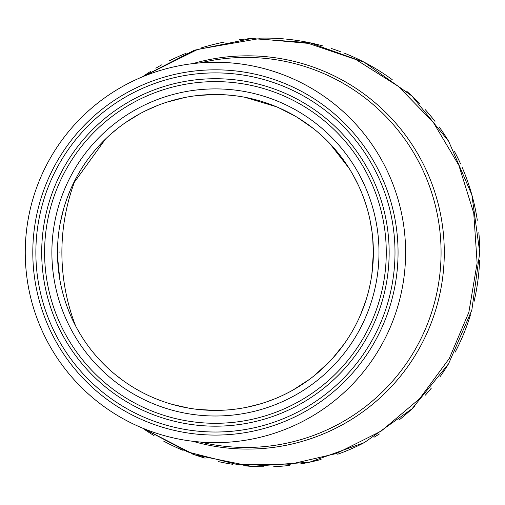 <?xml version="1.0" encoding="UTF-8"?>
<svg xmlns="http://www.w3.org/2000/svg" width="505" height="505" viewBox="0 0 505 505"><rect width="100%" height="100%" fill="white"/><g stroke="black" fill="none" stroke-linecap="round" stroke-linejoin="round"><path stroke-width="0.76" d="M371.882 274.133L373.378 252.456L372.639 237.205M372.04 231.946L369.982 219.877M366.643 206.816L364.256 199.551M362.022 193.649L360.886 190.89M358.405 185.329L352.875 174.629M349.119 168.342L329.677 143.388M326.198 139.86L318.276 132.575M313.005 128.251L297.028 117.217M295.595 116.365L278.337 107.571M276.386 106.744L244.9 97.282M233.897 95.59L225.344 94.82M213.868 94.517L196.546 95.641M184.464 97.572L166.524 102.269M157.238 105.621L145.188 110.986M139.872 113.751L125.537 122.582M118.492 127.752L110.936 134.014M105.558 138.982L73.08 184.022M70.416 189.855L67.114 198.149M63.636 208.805L60.259 222.995M59.148 275.326L57.538 256.704L59.83 279.581M66.963 306.346L69.955 313.971M77.132 328.749L81.236 335.756M85.427 342.156L87.251 344.745M108.335 368.549L112.653 372.387M115.544 374.805L123.264 380.726M138.673 390.498L142.031 392.309M152.358 397.258L153.223 397.637M172.243 404.379L188.826 408.141M197.865 409.422L215.294 410.401M247.09 407.194L259.829 404.032M266.52 401.911L274.556 398.918M292.988 390.043L309.451 379.369M314.905 375.139L330.422 360.734M332.29 358.714L343.93 344.29M348.374 337.738L350.3 334.663M360.286 315.417L365.79 300.828M57.482 252.437L57.62 245.821M215.433 410.401A157.945 157.945 0 0 1 57.482 252.456A157.945 157.945 0 0 1 215.433 94.504A157.945 157.945 0 0 1 373.378 252.456A157.945 157.945 0 0 1 215.433 410.401A157.945 157.945 0 0 1 57.482 252.456A157.945 157.945 0 0 1 215.433 94.504A157.945 157.945 0 0 1 373.378 252.456A157.945 157.945 0 0 1 215.433 410.401M215.433 423.297A170.841 170.841 0 0 1 44.591 252.456A170.841 170.841 0 0 1 215.433 81.614A170.841 170.841 0 0 1 386.268 252.456A170.841 170.841 0 0 1 215.433 423.297A170.841 170.841 0 0 1 44.591 252.456A170.841 170.841 0 0 1 215.433 81.614A170.841 170.841 0 0 1 386.268 252.456A170.841 170.841 0 0 1 215.433 423.297M389.153 252.456A173.72 173.72 0 0 1 128.567 402.902A173.72 173.72 0 0 1 128.567 102.004A173.72 173.72 0 0 1 389.153 252.456M394.998 252.456A179.565 179.565 0 0 1 125.65 407.964A179.565 179.565 0 0 1 125.65 96.947A179.565 179.565 0 0 1 394.998 252.456M215.433 442.632A190.183 190.183 0 0 1 25.25 252.456A190.183 190.183 0 0 1 215.433 62.273A190.183 190.183 0 0 1 405.61 252.456A190.183 190.183 0 0 1 215.433 442.632A190.183 190.183 0 0 1 25.25 252.456A190.183 190.183 0 0 1 215.433 62.273A190.183 190.183 0 0 1 405.61 252.456A190.183 190.183 0 0 1 215.433 442.632A190.183 190.183 0 0 1 25.25 252.456A190.183 190.183 0 0 1 215.433 62.273A190.183 190.183 0 0 1 405.61 252.456A190.183 190.183 0 0 1 215.433 442.632M200.334 442.033A195.018 195.018 0 0 0 440.619 265.731A195.018 195.018 0 0 0 200.334 62.872M143.054 76.583L197.821 49.345L258.036 38.822L308.353 43.373L355.924 59.546L398.394 86.412L433.341 122.393L458.868 165.35L473.753 213.179L477.124 262.991L468.861 312.273L449.324 358.411L419.655 398.672L381.199 431.087L336.298 453.566L287.25 464.916L236.725 464.398L187.835 452.007L143.054 428.322M142.543 428.114L194.45 454.727L251.465 466.355L309.508 462.22L364.414 442.569L411.941 408.886L448.617 363.714L471.828 310.196L479.75 252.456L471.847 194.785L448.68 141.305L411.922 95.994L364.421 62.342L309.615 42.71L251.414 38.557L194.324 50.222L142.543 76.798A214.354 214.354 0 0 1 150.326 71.603A214.354 214.354 0 0 0 142.543 76.798M75.605 325.908A203.509 203.509 0 0 1 75.605 178.997M263.717 466.803A214.354 214.354 0 0 1 243.719 465.711A214.354 214.354 0 0 0 263.717 466.803M232.584 464.284A214.354 214.354 0 0 1 218.614 461.646A214.354 214.354 0 0 0 232.584 464.284M205.15 458.168A214.354 214.354 0 0 1 191.704 453.742A214.354 214.354 0 0 0 205.15 458.168M183.132 450.397A214.354 214.354 0 0 1 163.639 441.117A214.354 214.354 0 0 0 183.132 450.397M154.031 435.613A214.354 214.354 0 0 1 142.858 428.335A214.354 214.354 0 0 0 154.031 435.613M155.818 68.219A214.354 214.354 0 0 1 161.991 64.684A214.354 214.354 0 0 0 155.818 68.219M169.364 60.808A214.354 214.354 0 0 1 186.175 53.271A214.354 214.354 0 0 0 169.364 60.808M201.381 47.88A214.354 214.354 0 0 1 224.927 41.953A214.354 214.354 0 0 0 201.381 47.88M239.37 39.68A214.354 214.354 0 0 1 245.121 39.055A214.354 214.354 0 0 0 239.37 39.68M247.469 38.847A214.354 214.354 0 0 1 255.259 38.336A214.354 214.354 0 0 0 247.469 38.847M259.097 38.191A214.354 214.354 0 0 1 283.905 38.898A214.354 214.354 0 0 0 259.097 38.191M286.512 39.137A214.354 214.354 0 0 1 322.518 45.848A214.354 214.354 0 0 0 286.512 39.137M331.179 48.442A214.354 214.354 0 0 1 340.307 51.617A214.354 214.354 0 0 0 331.179 48.442M343.785 52.943A214.354 214.354 0 0 1 392.202 79.626A214.354 214.354 0 0 0 343.785 52.943M406.481 91.077A214.354 214.354 0 0 1 419.901 103.872A214.354 214.354 0 0 0 406.481 91.077M425.058 109.434A214.354 214.354 0 0 1 435.001 121.377A214.354 214.354 0 0 0 425.058 109.434M439.116 126.875A214.354 214.354 0 0 1 448.415 140.87A214.354 214.354 0 0 0 439.116 126.875M454.298 151.14A214.354 214.354 0 0 1 460.636 163.967A214.354 214.354 0 0 0 454.298 151.14M461.987 167.016A214.354 214.354 0 0 1 477.313 220.23A214.354 214.354 0 0 0 461.987 167.016M478.828 232.59A214.354 214.354 0 0 1 479.706 248.012A214.354 214.354 0 0 0 478.828 232.59M479.611 260.239A214.354 214.354 0 0 1 474.069 301.466A214.354 214.354 0 0 0 479.611 260.239M470.49 314.785A214.354 214.354 0 0 1 455.156 352.149A214.354 214.354 0 0 0 470.49 314.785M448.408 364.055A214.354 214.354 0 0 1 440.089 376.673A214.354 214.354 0 0 0 448.408 364.055M431.459 387.991A214.354 214.354 0 0 1 425.361 395.137A214.354 214.354 0 0 0 431.459 387.991M415.129 405.843A214.354 214.354 0 0 1 399.057 420.027A214.354 214.354 0 0 0 415.129 405.843M379.419 433.965A214.354 214.354 0 0 1 373.971 437.273A214.354 214.354 0 0 0 379.419 433.965M363.196 443.201A214.354 214.354 0 0 1 337.712 454.241A214.354 214.354 0 0 0 363.196 443.201M321.092 459.449A214.354 214.354 0 0 1 300.21 463.962A214.354 214.354 0 0 0 321.092 459.449M289.605 465.44A214.354 214.354 0 0 1 273.76 466.645A214.354 214.354 0 0 0 289.605 465.44M192.866 63.617A196.628 196.628 0 0 1 442.746 277.056A196.628 196.628 0 0 1 192.866 441.294M215.433 416.006A163.551 163.551 0 0 1 73.793 170.677A163.551 163.551 0 0 1 357.073 170.677A163.551 163.551 0 0 1 215.433 416.006M215.433 435.083A182.633 182.633 0 0 1 32.8 252.456A182.633 182.633 0 0 1 215.433 69.823A182.633 182.633 0 0 1 398.06 252.456A182.633 182.633 0 0 1 215.433 435.083M57.57 257.746L57.785 262.24M57.494 254.368L57.482 252.727M59.098 252.456L59.098 251.793L59.098 252.456"/></g></svg>
